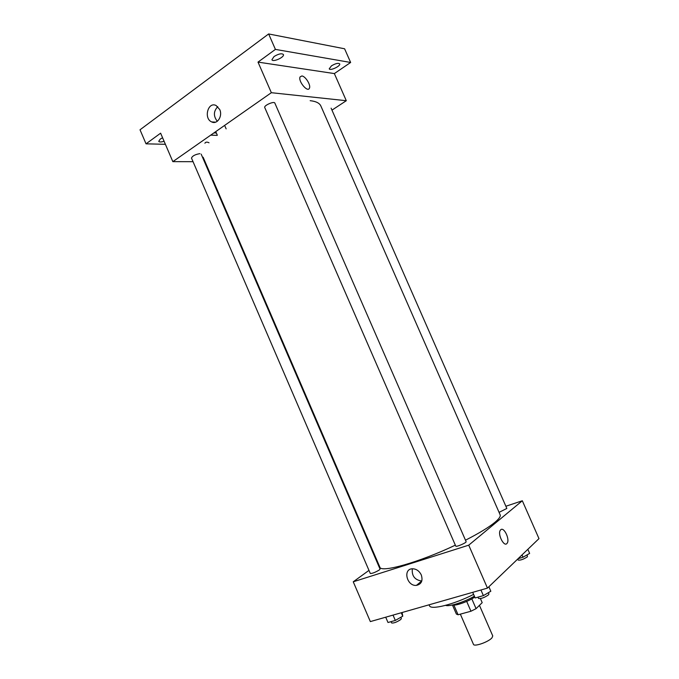 <?xml version="1.0" encoding="UTF-8"?>
<svg xmlns="http://www.w3.org/2000/svg" width="679" height="679" viewBox="0 0 679 679"><rect width="100%" height="100%" fill="white"/><g stroke="black" fill="none" stroke-linecap="round" stroke-linejoin="round"><path stroke-width="1.02" d="M460.345 614.139L473.45 644.329C474.035 647.036 488.456 642.011 491.952 637.861L492.759 635.934L479.442 605.354M466.685 601.416L470.954 611.236L458.079 614.767L456.381 614.071L452.443 604.989M480.426 598.606L482.192 602.663L476.081 608.656L470.954 611.236M471.82 598.861L476.081 608.656M474.757 597.045C468.485 601.484 455.439 606.118 452.57 604.964M453.886 605.108L458.079 614.767M474.383 596.196C464.232 602.129 448.912 606.958 445.619 605.354M473.603 594.388C454.039 604.48 430.52 610.319 429.476 605.702L429.086 604.802M505.872 506.254L522.321 500.762L538.982 538.617L487.463 588.116L370.344 621.591L353.25 581.793L368.969 570.377M465.488 540.204C478.958 533.312 488.753 527.362 494.889 522.346C499.048 518.866 500.805 516.354 500.143 514.818L320.878 106.034C319.58 103.106 316.007 101.324 310.167 100.679M203.131 157.231L379.841 567.118C380.673 573.144 419.113 562.407 455.346 545.161M377.83 563.943L378.313 563.587M522.321 500.762L468.731 545.169L353.25 581.793M199.906 153.649C195.221 154.413 192.412 155.898 191.495 158.088L370.301 573.475C372.253 573.56 375.266 572.389 379.34 569.953L380.053 569.104L201.171 154.133M499.065 512.356L506.84 508.452L331.106 108.173M466.117 541.647C466.863 542.64 455.974 547.333 455.753 546.111L264.751 107.545C263.579 105.559 274.18 100.874 274.842 103.089L466.117 541.647M468.731 545.169L487.463 588.116M421.286 574.943C423.068 580.749 421.447 584.229 416.439 585.374C406.84 586.469 402.579 568.892 412.433 568.773C416.32 568.866 419.274 570.929 421.286 574.943M500.754 529.756C503.988 526.531 510.158 539.644 507.111 543.251C504.217 547.766 497.189 534.008 500.415 530.129L500.754 529.756C503.988 526.531 510.158 539.644 507.103 543.251C504.208 547.766 497.181 534.008 500.406 530.129M421.786 581.02L421.718 581.029C414.759 579.959 411.635 575.877 412.323 568.781M331.963 110.134L346.298 100.713L271.354 92.7L172.839 161.653L193.04 161.687M204.438 161.712L205.066 161.712M275.411 49.397L268.646 33.95L344.601 48.786L350.644 62.468L275.411 49.397L258.012 62.103L271.354 92.7M346.298 100.713L334.357 73.578L350.644 62.468M268.646 33.95L140.018 129.791L146.036 143.829L165.396 144.304M172.839 161.653L160.617 133.186L146.036 143.829M219.724 109.523C222.899 116.143 217.187 124.868 211.687 121.923C203.377 118.545 208.012 101.222 216.143 105.542L219.724 109.523M210.728 135.129L217.11 135.384M209.013 142.785C207.095 141.801 205.72 141.936 204.897 143.21L204.897 143.201C205.72 141.936 207.095 141.801 209.013 142.785M334.357 73.578L258.012 62.103M301.892 75.963C305.533 76.201 311.118 85.359 309.412 88.245C307.612 92.845 297.826 80.954 300.101 76.871L301.892 75.963C305.533 76.209 311.118 85.359 309.403 88.245C307.612 92.845 297.826 80.954 300.101 76.871L301.892 75.963M217.288 121.286C213.316 116.134 213.469 111.263 217.747 106.654M164.08 141.257C161.161 142.174 159.37 142.2 158.733 141.334L160.252 139.085L162.578 137.752M331.445 65.863C335.494 63.47 338.235 62.799 339.67 63.868C340.892 66.007 329.977 71.168 329.23 68.808L331.445 65.863M274.053 56.535C278.534 53.828 281.649 53.149 283.389 54.498C284.832 57.095 272.839 62.553 271.914 59.718L274.053 56.535M213.919 132.897L216.363 133.008M490.832 591.239L488.88 586.758L490.832 591.239L483.389 595.627L475.147 597.944L472.703 592.334M480.927 589.983L483.389 595.627M477.982 597.147L478.542 598.437C481.021 598.886 484.339 597.698 488.49 594.863L488.939 593.972L488.379 592.691M402.104 612.517L402.757 616.184L395.331 620.436L387.998 622.499L385.714 617.203M401.272 612.747L402.757 616.184M393.031 615.106L395.331 620.436M391.036 621.641L391.605 622.957C393.676 623.33 396.714 622.193 400.72 619.554L401.365 618.535L400.822 617.287M527.838 549.319L529.637 553.402L523.017 557.23L518.077 558.707M522.007 554.921L523.017 557.23M517.746 559.021L518.213 560.099C520.564 560.387 523.636 559.284 527.422 556.772L527.193 554.811M421.718 581.029L416.439 585.374M215.659 122.152L211.687 121.923M226.141 128.883L225.004 126.26M217.322 135.214L215.761 131.616"/></g></svg>
